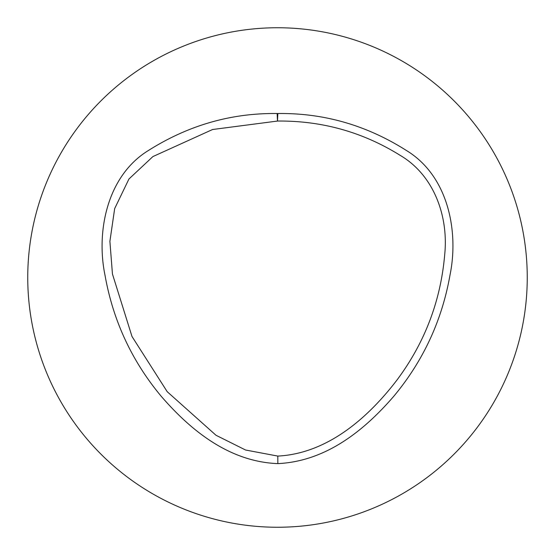 <?xml version="1.0" encoding="UTF-8"?>
<svg xmlns="http://www.w3.org/2000/svg" width="555" height="555" viewBox="0 0 555 555"><rect width="100%" height="100%" fill="white"/><g stroke="black" fill="none" stroke-linecap="round" stroke-linejoin="round"><path stroke-width="0.83" d="M277.854 113.525C323.697 112.915 366.508 125.215 406.295 150.419C448.572 175.99 458.818 231.893 450.05 274.822C442.044 320.339 423.292 360.819 393.8 396.256C364.919 429.646 326.77 461.281 277.847 463.619C228.743 461.746 190.247 429.757 161.422 396.534C131.903 361.194 113.095 320.762 105.006 275.231C96.105 232.351 106.602 176.011 148.594 150.384C188.513 125.215 231.359 112.929 277.139 113.525A7.534 7.534 0 0 1 277.854 113.525L277.493 121.052L212.565 129.516L152.896 156.579L128.947 178.994L114.67 208.59L109.897 241.342L112.45 274.01L132 336.497L167.201 391.691L215.999 435.266L245.567 450.015L277.805 456.085C327.658 453.532 368.367 417.547 397.165 379.78C424.846 342.532 440.691 300.859 444.694 254.766C448.627 216.88 434.378 175.422 400.127 155.324C362.672 132.028 321.789 120.602 277.493 121.052L277.139 113.525M277.5 27.75A249.75 249.75 0 0 1 493.79 402.375A249.75 249.75 0 0 1 61.21 402.375A249.75 249.75 0 0 1 277.5 27.75M277.805 456.085L277.847 463.619"/></g></svg>
